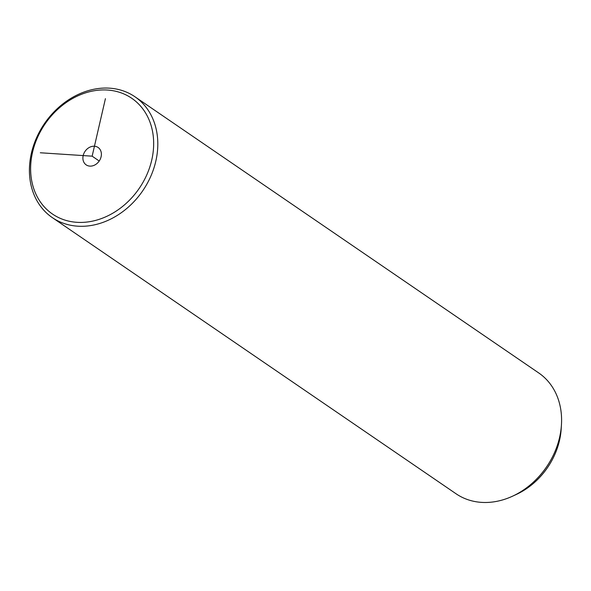 <?xml version="1.0" encoding="UTF-8"?>
<svg xmlns="http://www.w3.org/2000/svg" width="591" height="591" viewBox="0 0 591 591"><rect width="100%" height="100%" fill="white"/><g stroke="black" fill="none" stroke-linecap="round" stroke-linejoin="round"><path stroke-width="0.89" d="M32.52 184.451A70.152 57.039 -55.6 0 0 107.318 216.092A70.152 57.039 -55.6 0 0 151.761 127.892A70.152 57.039 -55.6 0 0 76.97 96.259A70.152 57.039 -55.6 0 0 32.52 184.451M98.904 161.454A10.549 8.577 -55.6 0 0 98.099 147.469A10.549 8.577 -55.6 0 0 85.377 150.89A10.549 8.577 -55.6 0 0 86.19 164.882A10.549 8.577 -55.6 0 0 98.904 161.454M31.397 186.682A73.203 59.521 -55.6 0 0 52.281 217.591A73.203 59.521 -55.6 0 0 127.722 207.663A73.203 59.521 -55.6 0 0 155.825 127.663A73.203 59.521 -55.6 0 0 134.933 96.754A73.203 59.521 -55.6 0 0 59.492 106.69A73.203 59.521 -55.6 0 0 31.397 186.682M52.281 217.591L456.067 493.781A73.203 59.521 -55.6 0 0 512.574 496.181A73.203 59.521 -55.6 0 0 561.45 424.73A73.203 59.521 -55.6 0 0 559.611 403.852A73.203 59.521 -55.6 0 0 538.719 372.943L134.933 96.754M512.574 496.181L516.386 494.423A67.101 54.557 -55.6 0 0 561.191 428.918L561.45 424.73M105.42 98.66L92.144 156.172L40.321 152.774M92.144 156.172L99.222 161.018"/></g></svg>
